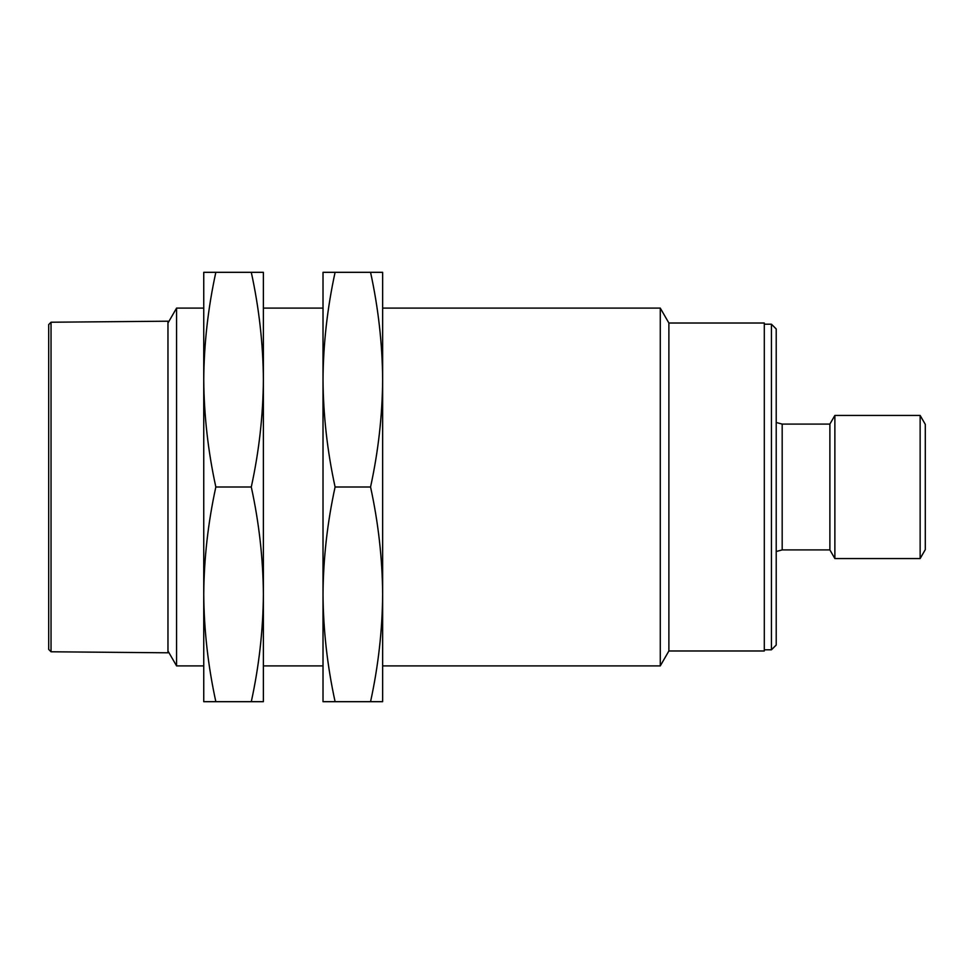 <?xml version="1.0" encoding="UTF-8"?>
<svg xmlns="http://www.w3.org/2000/svg" width="974" height="974" viewBox="0 0 974 974"><rect width="100%" height="100%" fill="white"/><g stroke="black" fill="none" stroke-linecap="round" stroke-linejoin="round"><path stroke-width="1.46" d="M382.648 379.665L382.648 308.101L660.275 308.101L660.275 665.899L382.648 665.899L382.648 594.335C382.368 558.565 378.338 522.782 370.558 487C378.338 451.218 382.368 415.435 382.648 379.665L382.648 272.318L370.558 272.318C378.338 308.101 382.368 343.883 382.648 379.665L382.648 701.682L335.093 701.682C327.313 665.899 323.283 630.117 323.015 594.335C323.283 558.565 327.313 522.782 335.093 487C327.313 451.218 323.283 415.435 323.015 379.665C323.283 343.883 327.313 308.101 335.093 272.318L323.015 272.318L323.015 701.682L335.093 701.682M382.648 594.335C382.368 630.117 378.338 665.899 370.558 701.682M660.275 308.101L668.882 323.015L668.882 650.985L660.275 665.899M668.882 323.015L764.298 323.015L764.298 650.985L668.882 650.985M764.298 324.208L771.445 324.208L771.445 649.792L764.298 649.792M771.445 324.208L776.217 328.969L776.217 645.031L771.445 649.792M370.558 487L335.093 487M370.558 272.318L335.093 272.318M323.015 594.335L323.015 665.899L263.382 665.899L263.382 272.318L251.292 272.318C259.084 308.101 263.102 343.883 263.382 379.665L263.382 308.101L323.015 308.101L323.015 379.665M263.382 379.665C263.102 415.435 259.084 451.218 251.292 487C259.084 522.782 263.102 558.565 263.382 594.335L263.382 701.682L215.838 701.682C208.046 665.899 204.016 630.117 203.749 594.335C204.016 558.565 208.046 522.782 215.838 487C208.046 451.218 204.016 415.435 203.749 379.665C204.016 343.883 208.046 308.101 215.838 272.318L203.749 272.318L203.749 665.899L176.574 665.899L176.574 308.101L203.749 308.101L203.749 379.665M263.382 594.335C263.102 630.117 259.084 665.899 251.292 701.682M251.292 272.318L215.838 272.318M251.292 487L215.838 487M203.749 594.335L203.749 701.682L215.838 701.682M167.966 323.015L176.574 308.101M782.183 424.092L782.183 549.908L829.885 549.908L829.885 424.092L782.183 424.092L776.217 422.485M834.876 415.435L834.876 558.565L920.138 558.565L920.138 415.435L834.876 415.435L829.885 424.092M920.138 415.435L925.3 424.384L925.3 549.616L920.138 558.565M51.038 322.224L48.7 324.586L48.7 649.414L51.038 651.776L167.966 652.799L167.966 321.201L51.038 322.224L51.038 651.776M167.966 650.985L176.574 665.899M782.183 549.908L776.217 551.515M829.885 549.908L834.876 558.565"/></g></svg>
